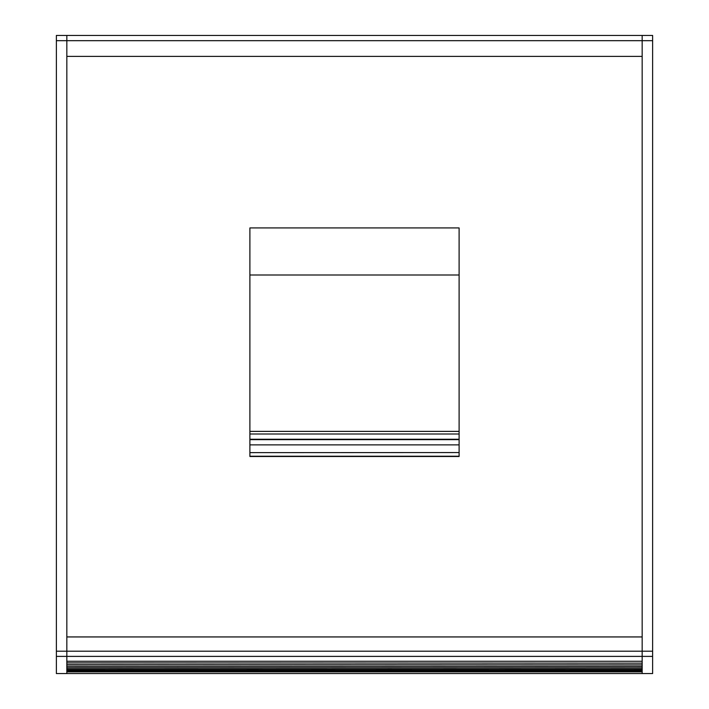 <?xml version="1.0" encoding="UTF-8"?>
<svg xmlns="http://www.w3.org/2000/svg" width="709" height="709" viewBox="0 0 709 709"><rect width="100%" height="100%" fill="white"/><g stroke="black" fill="none" stroke-linecap="round" stroke-linejoin="round"><path stroke-width="1.06" d="M642.168 35.45L66.832 35.45L66.832 56.374L642.168 56.374L642.168 35.45L642.168 656.392L642.168 651.199L66.832 651.199L66.832 661.258L642.168 661.258L642.168 656.392L642.168 673.55L66.832 673.55L66.832 35.45L56.374 35.45L56.374 673.55L66.832 673.55L66.832 671.884L642.168 671.884L642.168 673.55L652.626 673.55L652.626 35.45L642.168 35.45M66.832 671.077L642.168 671.201L66.832 671.077M66.832 670.111L642.168 670.253L66.832 670.111M66.832 668.986L642.168 669.154L66.832 668.986M66.832 667.701L642.168 667.896L66.832 667.701M66.832 666.256L642.168 666.469L66.832 666.256M66.832 664.652L642.168 664.891L66.832 664.652M66.832 662.897L642.168 663.154L66.832 662.897M652.626 651.199L642.168 651.199L642.168 636.939L66.832 636.939L66.832 651.199L56.374 651.199M642.168 673.55L652.626 673.55M56.374 673.55L66.832 673.55M459.104 439.234L459.104 227.926L249.896 227.926L249.896 456.49L459.104 456.49L459.104 439.234L249.896 439.234M249.896 275.003L459.104 275.003M459.104 452.555L249.896 452.634M249.896 433.997L459.104 433.997M249.896 227.926L459.104 227.926M56.374 40.679L652.626 40.679M56.374 656.392L652.626 656.392M459.104 456.215L249.896 456.215M459.104 431.382L249.896 431.382M249.896 439.66L459.104 439.66M459.104 444.871L249.896 444.871M249.896 439.5L459.104 439.5"/></g></svg>

